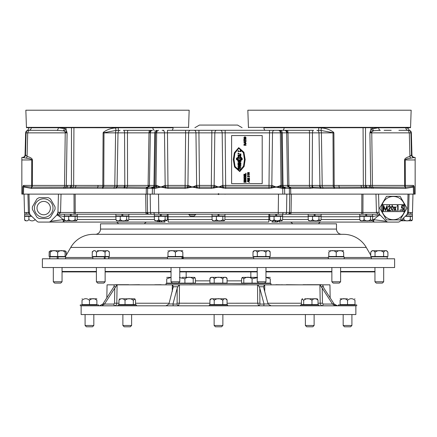<?xml version="1.0" encoding="UTF-8"?>
<svg xmlns="http://www.w3.org/2000/svg" width="437" height="437" viewBox="0 0 437 437"><rect width="100%" height="100%" fill="white"/><g stroke="black" fill="none" stroke-linecap="round" stroke-linejoin="round"><path stroke-width="0.66" d="M195.754 214.567L188.784 214.567L188.784 214.217M194.367 215.965L190.193 215.965M64.326 214.217L64.326 215.965L77.262 215.965L77.262 214.217L115.892 214.217L115.892 215.965L122.797 215.965L122.797 214.217L160.379 214.217L160.379 215.965L167.284 215.965L167.284 214.217L161.253 214.217L161.253 215.965M24.035 194.115L24.516 212.513L28.405 212.524L27.924 194.115L61.038 194.115L60.552 212.513L158.778 212.513L158.778 214.217L146.417 214.217L154.348 214.217L154.348 215.965L160.379 215.965M166.109 220.772L155.419 220.772L166.109 220.772M155.419 220.772L154.813 220.598L154.381 219.609L154.381 216.315L165.126 216.315L165.126 219.609L166.819 220.598L167.251 219.609L167.251 216.315L165.126 216.315M158.691 216.315L158.691 219.609C157.249 221.28 155.812 221.28 154.381 219.609M165.126 219.609C162.979 221.28 160.832 221.28 158.691 219.609M127.653 220.772L116.963 220.772L127.653 220.772M116.963 220.772L116.357 220.598L115.925 219.609L115.925 216.315L126.67 216.315L126.67 219.609L128.363 220.598L128.795 219.609L128.795 216.315L126.67 216.315M120.235 216.315L120.235 219.609C118.793 221.28 117.356 221.28 115.925 219.609M126.67 219.609C124.523 221.28 122.376 221.28 120.235 219.609M76.087 220.772L65.397 220.772L76.087 220.772M65.397 220.772L64.791 220.598L64.359 219.609L64.359 216.315L75.104 216.315L75.104 219.609L76.797 220.598L77.229 219.609L77.229 216.315L75.104 216.315M68.669 216.315L68.669 219.609C67.227 221.28 65.79 221.28 64.359 219.609M75.104 219.609C72.957 221.28 70.81 221.28 68.669 219.609M25.024 220.598L25.63 220.772L25.024 220.598L24.592 219.609L24.592 216.315L31.715 216.315M26.504 212.529A1.748 1.387 90 0 0 27.892 214.217L24.559 214.217L24.559 215.965L31.349 215.965M35.342 219.756L36.375 220.734M35.337 219.609C33.19 221.28 31.043 221.28 28.902 219.609L28.902 216.315L28.902 219.609C27.46 221.28 26.023 221.28 24.592 219.609L24.592 216.315M411.266 220.772L400.587 220.772M412.408 216.315L412.408 219.609L412.408 216.315L410.283 216.315L410.283 219.609L411.976 220.598L412.408 219.609M405.285 216.315L410.283 216.315L410.283 219.609C408.136 221.28 405.989 221.28 403.848 219.609L403.848 217.675L403.848 219.609L400.696 220.669M405.651 215.965L412.441 215.965L412.441 214.217L408.486 214.217A2.622 2.622 0 0 0 406.492 215.135L407.055 214.299M371.499 220.772L360.809 220.772L371.499 220.772M360.809 220.772L360.203 220.598L359.771 219.609L359.771 216.315L370.516 216.315L370.516 219.609L372.209 220.598L372.641 219.609L372.641 216.315L370.516 216.315M377.825 214.217L359.738 214.217L359.738 215.965L372.674 215.965L372.674 214.217M364.081 216.315L364.081 219.609C362.639 221.28 361.202 221.28 359.771 219.609M370.516 219.609C368.369 221.28 366.222 221.28 364.081 219.609M319.933 220.772L309.243 220.772L319.933 220.772M309.243 220.772L308.637 220.598L308.205 219.609L308.205 216.315L318.95 216.315L318.95 219.609L320.643 220.598L321.075 219.609L321.075 216.315L318.95 216.315M314.203 215.965L314.203 214.217L308.172 214.217L308.172 215.965L321.108 215.965L321.108 214.217L315.077 214.217L315.077 215.965M312.515 216.315L312.515 219.609C311.073 221.28 309.636 221.28 308.205 219.609M318.95 219.609C316.803 221.28 314.656 221.28 312.515 219.609M280.494 216.315L280.494 219.609L282.187 220.598L282.619 219.609L282.619 216.315L269.749 216.315L269.749 219.609L270.181 220.598L270.787 220.772L281.477 220.772M275.747 215.965L275.747 214.217L269.716 214.217L269.716 215.965L282.652 215.965L282.652 214.217L160.379 214.217M274.059 216.315L274.059 219.609C272.617 221.28 271.18 221.28 269.749 219.609M280.494 219.609C278.347 221.28 276.2 221.28 274.059 219.609M222.81 216.315L222.81 219.609L224.503 220.598L224.935 219.609L224.935 216.315L212.065 216.315L212.065 219.609L212.497 220.598L213.103 220.772L223.793 220.772M218.063 215.965L218.063 214.217L212.032 214.217L212.032 215.965L224.968 215.965L224.968 214.217L218.937 214.217L218.937 215.965M216.375 216.315L216.375 219.609C214.933 221.28 213.496 221.28 212.065 219.609M222.81 219.609C220.663 221.28 218.516 221.28 216.375 219.609M115.892 214.217L121.923 214.217L121.923 215.965M128.828 214.217L128.828 215.965L122.797 215.965M70.357 214.217L70.357 215.965M71.231 215.965L71.231 214.217M30.59 215.228L30.59 215.965M24.559 214.217L24.559 215.965M57.422 214.217L58.76 214.217A2.622 2.622 0 0 0 56.815 215.08L57.935 212.42L60.552 212.513L58.76 214.217L146.417 214.217A1.748 0.453 90 0 1 145.963 212.513L145.647 194.115M60.273 214.217L62.404 214.217M365.512 127.691L365.589 185.419L404.657 185.419A1.748 0.453 -90 0 0 405.055 187.112L413.009 186.391L413.555 185.419L414.227 186.79L413.347 187.112L405.356 188.38L370.019 188.101L322.91 188.38L312.99 188.003L310.144 188.38L282.701 188.402L276.184 187.123L269.006 188.38L225.678 188.38L218.5 187.123L211.322 188.38L199.458 188.38L192.28 187.123L185.102 188.38L167.994 188.38L160.816 187.123L155.162 188.342L147.646 188.38L147.548 194.115L204.248 194.115L158.5 194.115L158.778 212.513L376.448 212.513L378.24 214.217L379.578 214.217M406.41 215.965L406.41 215.228M365.769 214.217L365.769 215.965M366.643 215.965L366.643 214.217M276.621 215.965L276.621 214.217M240.312 157.189A0.792 0.792 -0 0 0 239.815 156.451A1.748 1.748 -0 0 0 239.088 156.446L239.088 156.441A0.841 0.841 -0 0 0 238.586 157.238L238.586 157.626L240.312 157.626L240.312 157.238A0.792 0.792 -0 0 0 239.815 156.451A1.748 1.748 -0 0 0 239.088 156.441A0.841 0.841 -0 0 0 238.586 157.216M239.7 170.943L243.551 166.033L244.463 159.603L243.409 152.732L238.777 148.258L234.92 153.174L234.008 159.603L235.068 166.47L239.7 170.943M244.463 159.603L243.409 152.732L238.777 148.258L234.92 153.174L234.008 159.603M240.295 150.055L240.907 150.028M240.907 158.205L237.99 158.205L240.907 158.21L240.907 157.238A1.355 1.355 -0 0 0 239.858 155.834A1.748 1.748 -0 0 0 239.072 155.829A1.338 1.338 -0 0 0 237.99 157.238A1.338 1.338 -0 0 1 237.985 157.145L237.985 157.14A1.338 1.338 -0 0 0 237.985 157.145M239.76 171.566L244.103 166.475L245.168 159.603L243.922 152.234L238.717 147.64L234.369 152.732L233.303 159.603L234.549 166.967L239.76 171.566M245.168 159.603L243.922 152.24L238.717 147.64L234.369 152.732L233.303 159.603M233.811 159.603L234.92 166.612L239.716 171.118L243.704 166.158L244.66 159.603L243.551 152.595L238.76 148.083L234.767 153.048L233.811 159.603L234.92 166.606L239.716 171.118L243.704 166.153L244.66 159.603M247.998 172.73L247.429 173.068L247.67 173.604L248.549 173.833L249.554 173.096L248.839 172.435L248.156 173.052L248.435 173.565L247.735 173.314L247.97 172.462L247.429 173.068M249.527 174.718L247.429 174.45L247.954 175.204L247.894 174.718L249.527 174.45L247.429 174.625M249.259 175.685L249.259 176.712L248.008 175.712L247.429 176.357L248.025 177.029L247.675 176.362L248.014 175.985L249.527 177.056L249.259 175.685M249.527 180.148L249.527 179.853L247.752 179.853L249.527 179.296L249.527 178.99L247.752 178.427L249.527 178.427L249.527 178.132L247.429 178.132L247.429 178.575L249.21 179.143L247.429 179.705L247.429 180.148L249.527 180.148L249.527 179.858L247.752 179.853M249.527 182.316L248.882 181.765L248.882 180.874L249.527 180.317L247.429 181.153L247.429 181.486L249.527 182.316L248.882 181.765M246.031 140.594L244.234 140.594L243.928 141.167L243.928 139.665L244.234 140.239L246.031 140.239L246.031 140.594L246.031 140.244L244.234 140.239M246.031 141.577L246.031 141.233L243.928 142.003L243.928 142.489L246.031 143.26L245.583 142.724L245.583 141.768L246.031 141.227L243.928 141.998L243.928 142.489M245.72 174.795L246.031 174.795L246.031 176.226L243.928 176.226L243.928 174.795L244.223 174.795L244.223 175.876L244.786 175.876L244.786 174.937L245.081 174.937L245.081 175.876L245.72 175.876L245.72 174.795L246.031 174.795L246.031 176.226M231.61 183.611L262.2 183.611L262.2 135.557L231.61 135.557L231.61 183.611L262.2 183.611M244.234 180.738L246.031 181.137L244.234 180.732L246.031 180.672L246.031 180.366L246.031 180.672M246.031 181.502L246.031 181.137L246.031 181.502L244.234 181.901L246.031 181.967L246.031 182.273L243.928 182.273L243.928 181.71L245.725 181.322L243.928 180.923L243.928 180.366L246.031 180.366L243.928 180.366L243.928 180.923M243.928 179.328L244.332 178.591L245.61 178.586L245.955 179.612L245.081 180.115L244.19 179.853L243.988 178.935L244.862 178.416L245.955 178.935M243.928 178.17L243.988 176.98L244.862 176.477L245.955 176.98L246.031 178.17L243.928 178.17L243.988 176.98L244.862 176.472L245.955 176.98L246.031 178.17M245.72 173.254L246.031 173.254L246.031 174.521L243.928 174.521L243.928 174.21L245.72 174.21L245.72 173.254M245.408 143.959L245.206 144.953L246.031 144.953L246.031 145.297L243.928 145.297L244.114 143.817L246.031 143.565L246.031 143.893L245.408 143.959M243.928 139.337L243.928 138.999L246.031 138.993L246.031 139.337L243.928 139.337L243.928 138.993L246.031 138.999L246.031 139.337M243.928 137.884L244.19 137.185L244.862 136.868L245.769 137.18L245.955 138.196L245.081 138.758L244.19 138.458L243.988 137.447L244.567 136.945L245.61 137.054L246.031 137.884M238.695 153.371L238.509 153.791L238.695 153.371L238.241 152.983L237.93 153.791L240.388 153.939L240.126 154.447L240.618 154.851L240.126 154.447M237.93 153.791L240.388 153.939M241.983 158.363L241.421 157.467L242.273 158.604L239.236 159.915L236.308 158.478L237.313 157.549M241.421 157.637L241.972 158.478L236.592 158.369M242.273 158.604L239.236 159.915L236.308 158.478M240.366 151.481L240.077 150.94L240.366 151.557L238.515 151.481L238.755 150.978L238.345 150.541L237.919 151.486L240.978 151.601L237.919 151.481M238.515 151.481L238.755 150.978M240.978 151.601L240.47 150.465L240.077 150.94M240.907 163.82L240.907 164.416L237.99 164.416L237.99 163.82L240.907 163.82M237.99 164.416L240.907 164.416M240.907 155.572L240.907 154.977L237.99 154.977L237.99 155.572L240.907 155.572L237.99 155.577M240.907 163.017L240.907 163.591L237.99 163.591L237.99 162.821L240.011 161.695L237.99 161.695L237.99 161.122L240.907 161.122L240.907 161.87L238.842 163.017L240.907 163.017M240.907 161.87L238.842 163.017M237.99 161.695L240.006 161.695M237.99 163.591L240.907 163.591M239.875 167.158L237.99 167.595L237.99 169.988L238.586 169.988L238.586 169.25L240.907 169.25L240.907 168.666L238.586 168.666L238.586 168.059L240.907 167.442L240.907 166.945L238.886 166.355L240.907 165.781L240.907 165.273L237.99 164.503L237.99 165.093L239.913 165.525L237.99 166.071L237.99 166.617L239.875 167.158M237.99 169.988L238.586 169.988M238.586 169.25L240.907 169.25M238.586 168.666L238.586 168.059L240.907 167.442M238.892 166.355L240.907 165.781M237.99 165.099L239.908 165.525M237.99 158.205L237.99 157.238M239.296 160.477L242.224 159.106L242.273 159.521C240.011 161.466 238.034 161.351 236.341 159.177L239.296 160.477M236.308 159.396L236.341 159.177C238.034 161.351 240.011 161.466 242.273 159.521L242.224 159.106M237.99 166.617L239.869 167.163M238.509 153.791L240.967 154.026L240.618 154.851M240.967 154.032L240.618 154.845M240.312 157.626L240.312 157.238M238.586 157.626L238.586 157.238M244.234 181.967L246.031 181.967L246.031 182.273M243.928 182.273L243.928 181.716L245.725 181.328M245.66 178.995L245.283 179.782L244.223 179.328L244.676 178.755L245.66 178.995M244.223 179.334L245.048 179.809L245.72 179.328M245.955 178.941L246.031 179.328M245.66 177.051L245.72 177.864L244.223 177.864L244.441 176.909L245.66 177.051M244.223 177.864L245.72 177.864M243.928 176.226L243.928 174.795L244.223 174.795M244.223 175.876L244.786 175.876M244.786 174.937L245.081 174.937M245.081 175.876L245.72 175.876M245.72 173.26L246.031 173.26L246.031 174.521M243.928 174.521L243.928 174.21L245.72 174.21M244.829 144.079L244.895 144.953L244.223 144.953L244.299 144.079L244.829 144.079M244.223 144.958L244.895 144.953M245.206 144.958L246.031 144.958L246.031 145.297M243.928 145.297L244.114 143.817L246.031 143.565L246.031 143.893M245.583 142.724L246.031 143.26M244.299 142.243L245.283 142.599L245.283 141.894L244.299 142.243L245.283 142.599M244.234 140.594L244.234 141.167M243.928 141.167L243.928 139.665L244.234 139.665M245.66 137.508L245.283 138.382L244.299 138.114L244.676 137.245L245.66 137.508M244.223 137.884L244.895 138.414L245.72 137.884M249.527 180.634L249.527 180.323L247.429 181.153L247.429 181.486M247.675 181.322L248.642 181.677L248.642 180.962L247.675 181.317L248.642 181.677M249.21 179.143L247.429 179.705L247.429 180.148M249.527 178.427L249.527 178.138L247.429 178.138L247.429 178.575M247.752 178.433L249.527 178.99L249.527 179.296M249.259 176.717L248.008 175.712M249.527 177.056L249.259 175.69M247.675 176.368L248.052 176.767M248.008 175.718L247.429 176.362M247.894 174.724L248.205 175.204M247.675 173.085L248.435 173.565M249.554 173.101L248.839 172.435L248.156 173.057M248.402 173.128L248.833 173.565L249.314 173.118L248.844 172.702L248.402 173.128L248.833 173.565L249.314 173.118M115.876 222.083A2.622 2.622 0 0 1 118.345 223.831M147.04 222.083A2.622 2.622 0 0 0 144.565 223.831M289.96 222.083A2.622 2.622 0 0 1 292.435 223.831M321.124 222.083A2.622 2.622 0 0 0 318.655 223.831M269.749 216.768L224.935 216.768M372.641 219.532L386.412 221.313A2.622 2.622 0 0 0 388.269 222.083L389.667 222.083M279.653 220.772A2.622 0.677 90 0 1 279.063 222.083L295.265 222.083M271.89 222.083L275.884 222.083L271.89 222.083A2.622 1.311 -90 0 0 273.027 220.772M224.935 219.532L269.749 219.532M165.11 222.083L157.937 222.083L165.11 222.083A2.622 1.311 -90 0 1 163.973 220.772M159.15 220.772A2.622 2.272 90 0 0 161.116 222.083M48.731 222.083A2.622 2.622 0 0 0 50.588 221.313L63.862 219.532A2.622 0.677 90 0 0 64.539 222.083L38.844 222.083A2.622 2.622 0 0 1 37.036 221.362L30.825 215.468A4.37 4.37 0 0 1 29.465 212.409L28.984 194.115L21.85 194.115L21.85 157.407L26.4 158.178C29.896 158.675 31.683 159.27 31.754 159.958L21.85 159.958M30.508 215.135A2.622 2.622 0 0 0 28.514 214.217C28.929 214.354 28.891 213.791 28.405 212.524L29.465 212.409L28.4 212.398M410.496 212.529L412.484 212.513A1.748 1.748 0 0 1 410.736 214.217L408.486 214.217C408.071 214.354 408.109 213.786 408.595 212.524L410.496 212.529A1.748 1.387 90 0 1 409.108 214.217M290.381 187.112A1.311 0.339 -90 0 1 290.681 188.38L290.78 194.115L375.962 194.115L362.983 194.115L362.918 214.217L278.222 214.217L278.5 194.115L232.413 194.115L289.452 194.115L289.354 188.38A1.311 1.136 -90 0 0 288.349 187.112L405.055 187.112A1.311 0.339 -90 0 1 405.356 188.38M27.892 214.217L26.264 214.217A1.748 1.748 0 0 1 24.516 212.513A1.748 1.748 0 0 0 26.264 214.217M379.065 212.42L376.437 212.262L375.962 194.115L378.546 194.115L379.059 212.262A4.37 4.37 0 0 0 380.337 215.239L386.412 221.313M151.967 214.217A1.748 1.513 90 0 1 150.454 212.513L150.175 194.115L147.236 194.115L147.553 212.513A1.748 1.513 90 0 0 149.072 214.217M412.965 194.115L412.484 212.513M287.928 214.217A1.748 1.513 90 0 0 289.447 212.513L289.764 194.115L286.825 194.115L286.546 212.513A1.748 1.513 90 0 1 285.033 214.217M74.082 214.217L74.017 194.115L61.038 194.115L146.22 194.115L146.319 188.38L116.941 188.003A1.311 0.317 -107.2 0 1 116.81 186.894L153.589 187.123A1.311 1.06 -90 0 0 152.529 188.396M388.269 222.083L398.156 222.083A2.622 2.622 0 0 0 399.964 221.362L406.175 215.468A4.37 4.37 0 0 0 407.535 212.409L408.016 194.115L378.546 194.115M414.227 186.79L414.369 194.115L408.016 194.115L409.076 194.115L408.6 212.398L407.535 212.491L408.6 212.398M372.641 218.932L373.138 219.532A2.622 0.677 90 0 1 372.461 222.083L279.063 222.083M386.253 221.351A2.622 2.513 90 0 0 387.99 222.083L373.351 222.083A2.622 0.557 90 0 0 373.908 219.658A6.992 1.426 135 0 1 380.337 215.239M278.615 220.772A2.622 1.595 90 0 1 277.233 222.083L275.884 222.083A2.622 2.272 90 0 0 277.85 220.772M268.875 214.217L268.831 222.083L168.169 222.083L168.169 219.532L212.065 219.532M157.347 220.772A2.622 0.677 90 0 0 157.937 222.083L64.539 222.083M47.333 222.083L49.01 222.083A2.622 2.513 90 0 0 50.747 221.351M212.065 216.768L167.251 216.768M167.251 219.532L168.169 219.532L168.125 214.217M58.454 194.115L57.941 212.262A4.37 4.37 0 0 1 56.663 215.239A6.992 1.426 -135 0 1 63.092 219.658A2.622 0.557 90 0 0 63.649 222.083M50.588 221.313L56.663 215.239M379.163 213.103L379.737 214.485M380.185 215.08A2.622 2.622 0 0 0 378.24 214.217A2.622 2.622 0 0 1 380.185 215.08L372.641 216.544M64.359 216.544L56.815 215.08L58.76 214.217M60.563 212.262L57.941 212.262M376.437 212.262L379.059 212.262M282.985 188.396L282.815 187.123L288.349 187.112M151.628 188.38A1.311 1.136 -90 0 1 152.628 187.112A1.748 1.513 90 0 0 153.966 185.419L154.856 185.43L155.528 132.859L149.006 132.864A2.622 0.677 -90 0 1 149.683 130.313L151.366 130.313A2.622 1.595 -90 0 0 149.771 132.859M222.559 185.419A1.748 1.049 -90 0 0 223.056 186.861L223.515 186.96A1.748 1.125 -90 0 1 222.859 185.419L222.176 132.864L214.824 132.864L214.141 185.419L211.322 185.419L211.847 132.864L198.933 132.864L199.458 185.419L211.322 185.419L211.322 187.112L213.944 186.861A1.748 1.049 90 0 0 214.441 185.419L218.5 187.123L222.559 185.419L269.006 185.419L269.006 187.112L271.628 186.861A1.748 1.049 90 0 0 272.125 185.419L276.184 187.123L281.018 185.419L280.341 132.864L281.472 132.853L282.242 132.853L283.034 185.419L287.573 185.419L286.667 132.864A2.622 2.272 -90 0 0 284.4 130.313L313.515 130.313A2.622 1.065 -90 0 0 312.45 132.864L312.171 185.419L319.928 185.419L318.999 132.864L287.229 132.859L281.472 132.859L282.144 185.43L283.034 185.419A1.748 1.513 -90 0 0 284.372 187.112A1.311 1.136 -90 0 1 285.372 188.38M284.471 188.396A1.311 1.06 -90 0 0 283.411 187.123L280.74 186.861A1.748 1.049 -90 0 1 280.243 185.419M398.894 130.313L408.742 130.313A2.622 2.622 0 0 1 411.359 132.864L411.938 154.856C412.124 156.408 412.998 157.26 414.56 157.407M409.125 130.341A2.622 2.622 0 0 1 411.359 132.864L410.922 132.864L411.501 154.856L410.922 132.864L409.305 132.864L408.305 130.313L408.617 130.313A2.622 2.507 -90 0 1 411.119 132.864L411.687 154.856L411.119 132.864M371.712 188.314A1.311 0.333 -83.7 0 0 371.576 187.074A1.748 1.158 -90 0 1 370.685 185.419L369.904 132.864L371.035 128.991L371.008 127.691L408.158 127.691L408.174 128.391L409.54 130.625M407.825 128.21L406.956 127.91M414.369 194.115L415.15 194.115L415.15 157.407L410.6 158.178C407.104 158.675 405.317 159.27 405.246 159.958L415.15 159.958M290.78 194.115L289.452 194.115M284.678 194.115L282.788 194.115L284.678 194.115L284.596 188.402A1.311 1.136 -90.5 0 0 283.466 187.123M147.548 194.115L146.22 194.115M31.196 127.762L31.24 127.762C28.023 128.473 28.023 128.473 31.24 127.762L58.301 127.762L64.376 128.571L64.392 127.691L65.992 127.691L65.965 128.991L67.096 132.864L66.315 185.419L71.411 185.419L71.488 127.691M154.015 188.396L154.185 187.123L156.26 186.861A1.748 1.049 90 0 0 156.757 185.419L160.816 187.123L164.875 185.419L185.102 185.419L185.627 132.864L167.469 132.864L167.469 130.313L198.933 130.313L171.577 130.313A2.622 1.513 -90 0 0 173.09 127.762L26.477 127.691A2.622 2.622 0 0 1 26.444 127.347L25.843 110.211L189.161 110.211L188.56 127.347A2.622 2.622 0 0 1 188.527 127.691M66.67 131.084A2.622 1.125 -21.1 0 1 65.277 131.974L67.096 132.864L27.695 132.864L28.695 130.313L56.657 130.313L37.582 130.313M320.78 188.2A1.311 0.322 -76.8 0 0 320.807 187.009A1.748 1.366 -90 0 1 319.928 185.419L361.088 185.419A1.748 0.688 -90 0 0 361.481 186.96A1.311 0.339 -86 0 1 361.601 188.112M318.742 127.762L321.386 127.981C325.909 128.199 329.957 129.614 333.54 132.231L333.895 132.864L320.916 130.423L318.382 130.313A2.622 0.361 -90 0 0 318.742 127.762L284.088 127.762A2.622 1.513 -90 0 1 282.575 130.313L274.873 130.313M405.192 187.112L404.99 185.419L404.657 185.419L404.569 159.958C404.64 158.576 406.421 157.386 409.922 156.391L411.501 154.856L410.922 132.864C410.725 131.319 409.851 130.472 408.305 130.313C409.966 130.668 409.966 130.668 408.305 130.313A2.622 2.54 -90 0 1 405.76 127.762L408.174 128.391M22.877 157.407A2.622 2.622 0 0 0 25.499 154.856L26.078 132.864L25.499 154.856L27.078 156.391C30.579 157.386 32.36 158.576 32.431 159.958L32.343 185.419L66.315 185.419A1.748 1.158 90 0 1 65.424 187.074L116.81 186.894A1.748 1.267 90 0 0 117.455 185.419L124.829 185.419L124.55 132.864L118.001 132.864L117.072 185.419L117.455 185.419M46.322 130.313L52.877 130.313M162.127 130.313L163.875 130.313L162.127 130.313M384.123 130.313L391.202 130.313M26.4 158.178A2.622 0.672 -74.6 0 0 27.078 156.391L27.695 132.864L26.078 132.864C26.275 131.319 27.149 130.472 28.695 130.313L28.383 130.313A2.622 2.507 -90 0 0 25.881 132.864L25.313 154.856A2.622 2.513 -90 0 1 22.806 157.407M278.32 130.313A2.622 2.021 -90 0 1 280.341 132.864L272.508 132.864L271.825 185.419L269.006 185.419L269.531 132.864L225.153 132.864L225.153 130.313L211.847 130.313L284.4 130.313M148.651 187.112A1.311 1.136 -90 0 0 147.646 188.38L146.963 188.391A1.311 0.727 -88.7 0 1 147.673 187.118A1.748 0.453 90 0 0 148.099 185.419L149.006 132.864L124.55 132.864A2.622 1.065 -90 0 0 123.485 130.313L149.683 130.313M194.17 130.313A2.622 1.786 -90 0 1 195.956 132.864L188.604 132.864L187.921 185.419L185.102 185.419L185.102 187.112L187.724 186.861A1.748 1.049 90 0 0 188.221 185.419L192.28 187.123L196.639 185.419L195.956 132.864L198.933 132.864L198.933 130.313L211.847 130.313L211.847 132.864L214.824 132.864A2.622 1.786 -90 0 1 216.61 130.313M116.22 188.2L71.133 188.205A1.311 0.339 -82.3 0 1 71.515 187.014L71.411 185.419L117.072 185.419A1.748 1.366 90 0 1 116.193 187.009A1.311 0.322 -103.2 0 0 116.22 188.2L116.941 188.003M71.133 188.205L31.327 188.374A1.311 0.339 -88 0 1 31.666 187.107L65.424 187.074A1.311 0.333 -96.3 0 0 65.288 188.314M146.963 188.391L146.319 188.38A1.311 0.339 -90 0 1 146.619 187.112M31.327 188.374L22.773 186.79L22.631 194.115M164.875 185.419A1.748 1.049 -90 0 0 165.372 186.861L165.831 186.96A1.748 1.125 -90 0 1 165.175 185.419L164.492 132.864L156.659 132.864L155.982 185.419L156.757 185.419M22.773 186.79L23.445 185.419L23.991 186.391L31.666 187.107L31.754 159.958L32.431 159.958M372.996 130.925A2.622 2.01 -149.5 0 1 371.035 128.991L378.699 127.762A2.622 1.639 -90 0 0 380.343 130.313L373.701 130.718L369.904 132.864L371.767 132.864L372.45 185.419A1.748 0.453 -90 0 0 372.848 187.112A1.311 0.339 -90 0 1 373.149 188.38M120.12 130.313A2.622 2.119 -90 0 0 118.001 132.864L103.105 132.864L103.46 132.231C107.032 129.614 111.08 128.199 115.614 127.981L118.258 127.762A2.622 0.361 -90 0 0 118.618 130.313L116.084 130.423L103.105 132.864L102.804 187.107A1.311 0.339 -88.3 0 0 102.477 188.369M63.299 130.718A2.622 1.42 -76.4 0 0 64.376 128.571L65.965 128.991A2.622 2.01 -30.5 0 1 64.004 130.925L56.657 130.313A2.622 1.639 -90 0 0 58.301 127.762M414.123 157.407A2.622 2.622 0 0 1 411.501 154.856L411.938 154.856M361.088 185.419L365.589 185.419L365.485 187.014A1.311 0.339 -97.7 0 1 365.867 188.205M333.928 188.38A1.311 0.339 -90 0 0 333.628 187.112A1.748 0.453 -90 0 1 333.229 185.419L333.01 132.864L318.999 132.864A2.622 2.119 -90 0 0 316.88 130.313M287.317 130.313A2.622 0.677 -90 0 1 287.994 132.864L288.901 185.419L312.171 185.419A1.748 0.639 -90 0 1 311.761 187.009A1.311 0.339 -103.3 0 1 312.269 188.2M281.838 188.342L282.023 187.091A1.748 1.251 -90 0 1 281.018 185.419L282.144 185.43A1.748 0.798 -90 0 0 282.941 187.123M274.294 130.313A2.622 1.786 -90 0 0 272.508 132.864L269.531 132.864L269.531 130.313M223.16 188.118L223.515 186.96L225.678 187.112L225.153 132.864L222.176 132.864A2.622 1.786 -90 0 0 220.39 130.313M196.339 185.419A1.748 1.049 -90 0 0 196.836 186.861L197.295 186.96A1.748 1.125 -90 0 1 196.639 185.419L199.458 185.419L199.458 187.112L211.322 187.112L211.322 188.38M190.39 130.313A2.622 1.786 -90 0 0 188.604 132.864L185.627 132.864L185.627 130.313M165.476 188.118L165.831 186.96L167.994 187.112L167.469 132.864L164.492 132.864A2.622 1.786 -90 0 0 162.706 130.313M155.528 132.859L156.976 130.313C155.659 130.461 154.922 131.308 154.758 132.853L156.659 132.864A2.622 2.021 -90 0 1 158.68 130.313M154.059 187.123A1.748 0.798 90 0 0 154.856 185.43L155.982 185.419A1.748 1.251 90 0 1 154.977 187.091L155.162 188.342M124.731 188.2A1.311 0.339 -76.7 0 1 125.239 187.009A1.748 0.639 90 0 1 124.829 185.419L153.966 185.419L154.758 132.853M26.078 132.864A2.622 2.622 0 0 1 27.711 130.505A2.622 2.622 0 0 0 26.078 132.864L25.881 132.864M25.543 154.862A2.622 2.567 -90 0 1 22.975 157.407M414.025 157.407A2.622 2.567 90 0 1 411.457 154.862M410.6 158.178A2.622 0.672 74.6 0 1 409.922 156.391L409.305 132.864L371.767 132.864A2.622 0.677 -90 0 0 371.723 131.974A2.622 1.125 -158.9 0 1 370.33 131.084M63.851 188.38A1.311 0.339 -90 0 1 64.152 187.112A1.748 0.453 90 0 0 64.55 185.419L65.233 132.864A2.622 0.677 -90 0 1 65.277 131.974L64.004 130.925M27.717 130.505L27.711 130.505A2.622 2.622 0 0 1 28.695 130.313C27.034 130.668 27.034 130.668 28.695 130.313L27.711 130.505A2.622 2.622 0 0 1 28.695 130.313L28.667 130.313M282.242 132.853C282.078 131.302 281.341 130.455 280.024 130.313L281.472 132.853M147.198 188.391A1.311 0.863 -91.4 0 1 148.001 187.118A1.748 1.513 90 0 0 149.427 185.419L150.333 132.864A2.622 2.272 -90 0 1 152.6 130.313M103.46 132.231L104.001 132.548A2.622 0.677 -90 0 0 103.99 132.864L103.771 185.419A1.748 0.453 90 0 1 103.372 187.112A1.311 0.339 -90 0 0 103.072 188.38M115.614 127.981A2.622 0.279 -96.2 0 0 116.084 130.423A2.622 0.677 -90 0 0 115.597 132.864L114.789 185.419A1.748 0.453 90 0 1 114.39 187.112A1.311 0.339 -90 0 0 114.09 188.38M321.386 127.981A2.622 0.279 -83.8 0 1 320.916 130.423A2.622 0.677 -90 0 1 321.403 132.864L322.211 185.419A1.748 0.453 -90 0 0 322.61 187.112A1.311 0.339 -90 0 1 322.91 188.38M333.54 132.231L332.999 132.548A2.622 0.677 -90 0 1 333.01 132.864L333.895 132.864L334.196 187.107A1.311 0.339 -91.7 0 1 334.524 188.369M372.608 127.691L372.624 128.571A2.622 1.42 -103.6 0 0 373.701 130.718M31.24 127.762A2.622 2.54 -90 0 1 28.695 130.313M272.043 187.943L271.628 186.861L280.74 186.861L280.325 187.943M312.717 185.419A1.748 0.497 -90 0 1 312.466 186.894A1.311 0.333 -107.3 0 1 312.99 188.003M319.545 185.419A1.748 1.267 -90 0 0 320.19 186.894A1.311 0.317 -72.8 0 1 320.059 188.003M338.986 185.419L339.101 186.96A1.311 0.339 -94 0 1 339.374 188.112M366.337 185.419L366.359 186.949A1.311 0.339 -96.9 0 1 366.687 188.101M369.473 185.419A1.748 0.847 -90 0 0 369.953 186.949A1.311 0.333 -83.1 0 1 370.019 188.101M214.359 187.943L213.944 186.861L223.056 186.861L222.641 187.943M188.139 187.943L187.724 186.861L196.836 186.861L196.421 187.943M196.94 188.118L197.295 186.96L199.458 187.112L199.458 188.38M156.675 187.943L156.26 186.861L165.372 186.861L164.957 187.943M124.01 188.003A1.311 0.333 -72.7 0 1 124.534 186.894A1.748 0.497 90 0 1 124.283 185.419M97.626 188.112A1.311 0.339 -86 0 1 97.899 186.96L98.014 185.419M75.399 188.112A1.311 0.339 -94 0 1 75.519 186.96A1.748 0.688 90 0 0 75.912 185.419M70.313 188.101A1.311 0.339 -83.1 0 1 70.641 186.949L70.663 185.419M66.981 188.101A1.311 0.333 -96.9 0 1 67.047 186.949A1.748 0.847 90 0 0 67.527 185.419M154.212 194.115L154.283 187.123M152.322 194.115L152.404 188.402A1.311 1.136 -89.5 0 1 153.534 187.123M72.957 188.265A1.311 0.339 -93.2 0 1 73.132 187.047A1.748 0.737 90 0 0 73.656 185.419L73.929 127.691M23.467 194.115L23.653 187.112A1.311 0.328 -68.6 0 1 23.991 186.391M187.62 188.118L187.265 186.96A1.748 1.125 -90 0 0 187.921 185.419L188.221 185.419M213.84 188.118L213.485 186.96A1.748 1.125 -90 0 0 214.141 185.419L214.441 185.419M271.524 188.118L271.169 186.96A1.748 1.125 -90 0 0 271.825 185.419L272.125 185.419M413.533 194.115L413.347 187.112A1.311 0.328 -111.4 0 0 413.009 186.391M405.673 188.374A1.311 0.339 -92 0 0 405.334 187.107L405.334 185.419L413.555 185.419M364.043 188.265A1.311 0.339 -86.8 0 0 363.868 187.047A1.748 0.737 -90 0 1 363.344 185.419L363.071 127.691M290.037 188.391A1.311 0.727 -91.3 0 0 289.327 187.118A1.748 0.453 -90 0 1 288.901 185.419L287.573 185.419A1.748 1.513 -90 0 0 288.999 187.118A1.311 0.863 -88.6 0 1 289.802 188.391M282.788 194.115L282.717 187.123M218.074 194.203A0.437 0.437 0 0 0 218.926 194.203M218.937 194.115A0.437 0.437 0 0 0 218.5 193.678A0.437 0.437 0 0 0 218.063 194.115M194.902 127.691L199.441 125.069L237.559 125.069L242.098 127.691M404.924 208.099A11.624 11.624 0 0 0 393.3 196.475A11.624 11.624 0 0 0 381.676 208.099A11.624 11.624 0 0 0 393.3 219.724A11.624 11.624 0 0 0 404.924 208.099M406.847 207.963A13.547 13.547 0 0 1 406.847 208.236L400.188 219.762A13.547 13.547 0 0 1 399.959 219.898L386.641 219.898A13.547 13.547 0 0 1 386.412 219.762L379.753 208.236A13.547 13.547 0 0 1 379.753 207.963L386.412 196.437A13.547 13.547 0 0 1 386.641 196.3L399.959 196.3A13.547 13.547 0 0 1 400.188 196.437L406.847 207.963M382.812 204.603L403.788 204.603L403.788 211.595L382.812 211.595L382.812 204.603M403.083 208.99L402.204 207.832L401.401 208.099L401.805 205.477L403.351 205.477L403.351 206.013L402.133 206.013L401.92 207.4L402.346 207.291L403.488 209.006L402.16 210.858L400.997 209.378L402.182 210.317L403.083 208.99M393.535 208.099L392.202 210.858L390.913 208.099L392.202 205.341L393.535 208.099M397.703 206.013L397.096 206.013L397.326 205.477L398.107 205.477L398.107 210.721L397.703 210.721L397.703 206.013M383.954 206.958L383.588 210.721L383.183 210.721L383.691 205.477L385.368 209.782L387.04 205.477L387.553 210.721L387.149 210.721L386.778 206.958L385.472 210.721L383.954 206.958M393.737 210.721L394.769 208.673L393.874 206.887L394.36 206.887L395.015 208.187L395.665 206.887L396.157 206.887L395.261 208.673L396.293 210.721L395.802 210.721L395.015 209.159L394.229 210.721L393.737 210.721M390.104 206.941L389.329 205.882L388.493 207.089L388.089 207.089L389.345 205.341L390.509 206.914L388.859 210.186L390.58 210.186L390.58 210.721L387.958 210.721L390.104 206.941M400.123 210.787L399.789 210.35L400.123 209.913L400.461 210.35L400.123 210.787M392.218 205.882L391.317 208.099L392.218 210.317L392.994 209.416L393.131 208.099L392.218 205.882M34.392 208.099A9.308 9.308 0 0 1 43.7 198.791A9.308 9.308 0 0 1 53.008 208.099A9.308 9.308 0 0 1 43.7 217.407A9.308 9.308 0 0 1 34.392 208.099A9.308 9.308 0 0 0 43.7 217.407A9.308 9.308 0 0 0 53.008 208.099M54.98 206.75A11.362 11.362 0 0 1 54.98 209.449L50.506 217.194A11.362 11.362 0 0 1 48.174 218.544L39.226 218.544A11.362 11.362 0 0 1 36.894 217.194L32.42 209.449A11.362 11.362 0 0 1 32.42 206.75L36.894 199.004A11.362 11.362 0 0 1 39.226 197.655L48.174 197.655A11.362 11.362 0 0 1 50.506 199.004L54.98 206.75M232.413 194.115L204.248 194.115M225.213 194.203L224.913 194.203M225.213 194.115L224.913 194.115M248.473 127.691A2.622 2.622 0 0 1 248.44 127.347L410.556 127.347A2.622 2.622 0 0 1 410.523 127.691L263.91 127.762A2.622 1.513 -90 0 0 265.423 130.313M410.556 127.347L411.157 110.211L247.839 110.211L248.44 127.347M374.951 267.531L374.951 281.778L376.262 283.089L382.38 283.089L383.691 281.778L383.691 267.531L383.691 281.778L374.951 281.778L374.951 271.901L340.603 271.901M331.863 271.901L265.964 271.901M257.224 271.901L179.776 271.901M171.036 271.901L105.137 271.901M96.397 271.901L62.049 271.901M62.049 271.464L96.397 271.464M105.137 271.464L171.036 271.464M179.776 271.464L257.224 271.464M265.964 271.464L331.863 271.464M340.603 271.464L374.951 271.464M341.734 234.319L93.436 234.319A26.22 26.22 0 0 0 70.734 247.429L366.266 247.429A26.22 26.22 0 0 0 343.564 234.319L341.734 234.319A5.244 5.244 0 0 1 336.49 229.075L336.49 223.831L100.51 223.831L100.51 229.075L336.49 229.075M95.266 234.319A5.244 5.244 0 0 0 100.51 229.075M160.401 234.319L161.69 234.319L160.401 234.319M275.31 234.319L279.462 234.319L275.31 234.319M93.436 234.319L343.564 234.319M70.734 247.429L65.282 256.869M366.266 247.429L370.745 255.181M371.516 256.519L371.718 256.869M42.389 267.531L394.611 267.531L394.611 258.791L42.389 258.791L42.389 267.531M271.066 305.813L81.14 305.813L81.14 314.553L355.86 314.553L355.86 305.813L271.066 305.813M321.31 284.716L307.031 284.706L322.774 284.837L319.906 284.837L320.206 303.234C320.37 304.802 321.168 305.66 322.604 305.813L323.271 304.065L322.462 303.207L322.222 288.169L332.431 303.95A4.37 4.037 -90 0 0 332.508 304.065L323.271 304.065M106.836 297.859L107.065 284.837L319.906 284.837M322.894 286.213L322.774 284.837L329.935 284.837L330.164 297.859M334.534 304.485L334.179 304.065A4.37 4.037 90 0 1 334.103 303.95L323.893 288.169L322.768 285.235M264.019 303.95A4.37 1.672 -90 0 0 264.052 304.065L260.228 304.065L259.889 303.207L259.791 288.169L264.019 303.95L268.056 303.95L263.828 288.169L263.719 286.759L264.33 284.837M271.038 305.813L268.089 304.065A4.37 1.672 90 0 1 268.056 303.95M179.044 284.837L177.854 286.759L173.281 286.759L168.944 303.95A4.37 1.672 -90 0 1 168.911 304.065L165.962 305.813M172.981 303.95L177.209 288.169L177.111 303.207L176.772 304.065L172.948 304.065A4.37 1.672 90 0 0 172.981 303.95L168.944 303.95M116.865 284.837L115.8 286.759L113.904 286.759L102.897 303.95A4.37 4.037 -90 0 1 102.821 304.065L99.467 305.785M104.569 303.95L114.778 288.169L114.538 303.207L113.729 304.065L104.492 304.065A4.37 4.037 90 0 0 104.569 303.95L102.897 303.95M334.179 304.065L337.522 305.785M337.053 305.725L334.961 304.857M323.096 286.759L321.2 286.759L320.135 284.837M321.2 286.759L322.222 288.169M335.07 305.813L332.508 304.065M263.691 287.218L263.719 286.759L259.146 286.759L257.956 284.837M259.146 286.759L259.791 288.169M263.773 305.813L264.052 304.065M173.309 287.218L172.67 284.837M177.854 286.759L177.209 288.169M172.948 304.065L173.227 305.813M113.904 286.759L114.232 285.235M115.8 286.759L114.778 288.169M104.492 304.065L101.93 305.813M102.466 304.491L102.045 304.851M257.54 284.837L257.666 303.234L258.611 305.813L260.228 304.065M176.772 304.065L178.389 305.813L179.334 303.234L179.46 284.837M113.729 304.065L114.396 305.813C115.832 305.665 116.63 304.802 116.794 303.234L117.094 284.837M65.588 258.791L65.588 256.869L49.769 256.869L49.769 258.791L49.769 256.869M58.159 258.791L58.159 256.869L58.159 258.791M57.198 256.869L57.198 258.791M98.631 305.813L98.631 304.939L80.277 304.939L80.277 305.813M65.108 250.783L50.555 250.751L49.097 252.209L50.25 250.865M65.108 252.209C62.622 250.09 60.148 250.09 57.679 252.209L57.679 256.519L65.108 256.519L65.108 252.209C65.108 250.084 65.108 250.084 65.108 252.209M60.738 283.089L54.62 283.089L53.309 281.778L62.049 281.778L60.738 283.089L62.049 281.778L62.049 267.531M57.679 256.519L50.25 256.519L50.25 252.209C52.73 250.09 55.204 250.09 57.679 252.209M50.25 252.209C50.25 250.084 50.25 250.084 50.25 252.209M89.454 298.821L96.577 298.821L89.454 298.821M96.883 300.279C94.403 298.16 91.923 298.16 89.454 300.279L89.454 304.589L96.883 304.589L96.883 300.279C96.883 298.154 96.883 298.154 96.883 300.279M92.513 326.789L86.395 326.789L85.084 325.478L93.824 325.478L92.513 326.789M89.454 304.589L82.025 304.589L82.025 300.279C84.505 298.16 86.985 298.16 89.454 300.279M82.025 298.87L82.331 298.821M82.025 300.279C82.025 298.154 82.025 298.154 82.025 300.279M97.211 250.751L107.89 250.751L97.211 250.751M109.234 251.652L109.348 252.209C107.912 250.09 106.486 250.09 105.06 252.209L105.06 256.519L109.348 256.519L109.348 252.209L107.89 250.751M103.826 283.089L97.708 283.089L96.397 281.778L105.137 281.778L103.826 283.089M105.06 256.519L92.191 256.519L92.311 251.641M92.857 258.791L92.857 256.869L108.676 256.869L108.676 258.791M94.834 250.8L95.419 250.887M96.479 256.519L96.479 252.209C99.346 250.09 102.203 250.09 105.06 252.209M93.649 250.751L92.191 252.209C93.622 250.084 95.053 250.084 96.479 252.209M169.239 250.751L182.529 250.751L169.239 250.751M182.835 250.8L182.529 250.751M182.835 252.209C182.835 250.09 182.835 250.09 182.835 252.209L182.835 256.519L167.977 256.519L167.977 252.209C167.977 250.09 167.977 250.09 167.977 252.209C170.457 250.084 172.937 250.084 175.406 252.209C177.892 250.09 180.366 250.09 182.835 252.209M178.465 283.089L172.347 283.089L171.036 281.778L179.776 281.778L178.465 283.089M175.406 256.519L175.406 252.209M254.471 250.751L268.717 250.751A1.458 1.458 0 0 1 270.17 252.209L270.17 256.519L257.306 256.519L257.306 252.209C255.869 250.09 254.443 250.09 253.012 252.209A1.458 1.458 0 0 1 254.471 250.751L268.717 250.751M268.673 256.519L268.673 256.869M254.514 256.519L254.514 256.869M265.964 267.531L265.964 281.778L264.653 283.089L258.535 283.089L257.224 281.778L257.224 267.531M265.964 281.778L257.224 281.778M253.012 252.209L253.012 256.519L257.306 256.519M265.882 256.519L265.882 252.209C267.313 250.09 268.744 250.09 270.17 252.209M257.306 252.209C260.168 250.084 263.03 250.084 265.882 252.209M330.066 250.751L343.351 250.751L330.066 250.751M328.804 252.209C328.804 250.09 328.804 250.09 328.804 252.209L328.804 256.519L336.233 256.519L336.233 252.209C333.748 250.09 331.273 250.09 328.804 252.209M340.603 281.778L339.292 283.089L333.174 283.089L331.863 281.778L340.603 281.778L340.603 267.531M336.233 252.209C338.713 250.084 341.188 250.084 343.662 252.209C343.662 250.09 343.662 250.09 343.662 252.209L343.662 256.519L336.233 256.519M343.351 250.751L343.662 250.805M379.321 250.751L372.204 250.751L370.745 252.209L370.745 256.519L387.903 256.519L387.903 252.209L386.445 250.751L372.204 250.751L382.883 250.751M370.745 252.209C372.177 250.09 373.608 250.09 375.033 252.209L375.033 256.519M383.615 256.519L383.615 252.209C380.747 250.09 377.89 250.09 375.033 252.209M383.615 252.209C385.046 250.084 386.477 250.084 387.903 252.209M66.255 255.181L66.255 252.209L65.108 250.865M64.966 250.762L66.255 252.209L66.134 251.641M65.108 256.519L65.484 256.519M50.25 256.519L49.097 256.519L49.212 251.652M54.117 250.751L50.25 250.783M105.131 258.791L105.131 256.869M104.301 256.869L104.301 258.791M183.316 258.791L183.316 256.869L182.486 256.869L182.486 258.791M182.486 256.519L182.486 256.869L167.497 256.869L167.497 258.791M182.005 256.869L182.005 258.791M269.487 258.791L269.487 256.869L253.684 256.869L253.684 258.791M344.143 258.791L344.143 256.869L328.324 256.869L328.324 258.791M387.231 258.791L387.231 256.869L371.412 256.869L371.412 258.791M222.87 314.553L222.87 325.478L214.13 325.478L215.441 326.789L221.559 326.789L222.87 325.478L222.87 314.553M347.546 298.821L340.117 298.87M347.546 304.589L340.117 304.589L340.117 300.279C340.117 298.154 340.117 298.154 340.117 300.279C342.597 298.16 345.077 298.16 347.546 300.279L347.546 304.589L354.975 304.589L354.975 300.279C352.495 298.16 350.015 298.16 347.546 300.279M351.916 325.478L350.605 326.789L344.487 326.789L343.176 325.478L351.916 325.478L351.916 314.553M354.975 300.279C354.975 298.154 354.975 298.154 354.975 300.279M354.669 298.821L354.975 298.87M304.715 298.821L316.869 298.821L304.715 298.821M303.682 304.589L301.464 304.589L301.464 300.279L302.06 298.935L303.682 300.279L303.682 304.589L311.969 304.589L311.969 300.279C309.199 298.16 306.441 298.16 303.682 300.279M307.588 326.789L306.692 326.789L305.381 325.478L314.121 325.478L314.121 314.553L314.121 325.478L312.81 326.789L307.588 326.789M311.969 300.279C313.995 298.154 316.017 298.154 318.038 300.279L318.038 304.589L311.969 304.589M318.038 300.279L317.442 298.935L316.869 298.821M225.623 298.821A1.458 1.458 0 0 1 227.076 300.279L227.076 304.589L214.212 304.589L214.212 300.279C212.775 298.16 211.35 298.16 209.924 300.279A1.458 1.458 0 0 1 211.377 298.821L225.623 298.821M225.579 304.589L225.579 304.939M211.421 304.589L211.421 304.939M214.13 314.553L214.13 325.478M209.924 300.279L209.924 304.589L214.212 304.589M222.788 304.589L222.788 300.279C224.225 298.16 225.65 298.16 227.076 300.279M214.212 300.279C217.074 298.154 219.937 298.154 222.788 300.279M122.213 298.821L134.372 298.821L122.213 298.821M135.536 300.279L134.94 298.935L133.318 300.279L133.318 304.589L135.536 304.589L135.536 300.279M130.308 326.789L124.19 326.789L122.879 325.478L131.619 325.478L130.308 326.789L131.619 325.478L131.619 314.553M133.318 304.589L118.962 304.589L118.962 300.279L119.558 298.935L120.131 298.821M125.031 304.589L125.031 300.279C127.801 298.16 130.559 298.16 133.318 300.279M118.962 300.279C120.989 298.154 123.01 298.154 125.031 300.279M338.369 305.813L338.369 304.939L356.723 304.939L356.723 305.813M300.574 305.813L300.574 304.939L318.928 304.939L318.928 305.813L316.241 305.813M227.677 305.813L227.677 304.939L209.323 304.939L209.323 305.813M136.426 305.813L136.426 304.939L118.072 304.939L118.072 305.813M257.224 277.364L250.838 277.364L250.838 271.901M186.162 277.364L182.098 277.364L186.162 277.364L186.162 271.901M166.06 284.706L166.06 283.482L270.94 283.482L270.94 284.706M211.421 283.132L211.421 283.482M225.579 283.132L225.579 283.482M257.224 277.659L252.083 278.822C249.314 276.703 246.555 276.703 243.797 278.822L242.174 277.479L241.579 278.822L241.579 283.132L270.285 283.132L270.285 278.822L265.964 277.402M270.285 277.397L265.964 277.364M270.285 278.822C270.285 276.697 270.285 276.697 270.285 278.822M227.076 283.132L222.788 283.132L222.788 278.822C224.225 276.703 225.65 276.703 227.076 278.822L227.076 283.132M227.076 278.822A1.458 1.458 0 0 0 225.623 277.364L211.377 277.364A1.458 1.458 0 0 0 209.924 278.822L209.924 283.132L222.788 283.132M222.788 278.822C219.926 276.697 217.063 276.697 214.212 278.822C212.775 276.703 211.35 276.703 209.924 278.822M214.212 283.132L214.212 278.822M171.036 277.402L166.715 278.822C166.715 276.697 166.715 276.697 166.715 278.822L166.715 283.132L184.917 283.132L184.917 278.822L179.776 277.659M171.036 277.364L167.021 277.364L171.036 277.364M167.021 277.364L166.715 277.413M212.262 284.837L190.603 284.837M191.106 284.837L191.45 284.706M205.958 284.837L205.341 284.837M245.55 284.706L231.042 284.837M231.659 284.837L224.738 284.837M246.397 284.837L245.9 284.837M282.586 284.837L269.569 284.837M270.213 284.837L258.234 284.837M275.878 284.706L282.286 284.837M309.079 284.837L300.323 284.837M300.896 284.837L286.317 284.706M308.303 284.706L308.964 284.837M319.032 284.837L318.622 284.837M321.883 284.837L303.125 284.706M281.821 284.706L282.264 284.755M161.122 284.706L154.736 284.755M151.322 284.837L127.926 284.837M139.534 284.706L128.041 284.837M128.724 284.706L115.931 284.706M118.378 284.837L117.963 284.837M136.677 284.837L136.098 284.837M178.766 284.837L154.714 284.837M167.431 284.837L166.781 284.837M184.917 283.132L195.421 283.132L195.421 278.822L194.826 277.479L193.203 278.822C190.445 276.703 187.686 276.703 184.917 278.822M182.098 277.364L194.257 277.364L182.098 277.364M178.848 283.132L178.848 282.706M193.203 283.132L193.203 278.822M257.557 277.479L242.743 277.364L254.902 277.364M243.797 283.132L243.797 278.822M252.083 283.132L252.083 278.822M258.152 283.132L258.152 282.706M160.903 220.772A2.622 2.272 90 0 0 162.87 222.083M158.385 220.772A2.622 1.595 90 0 0 159.767 222.083M289.054 214.217A1.748 1.065 -90 0 0 290.119 212.519M283.029 212.524A1.748 0.874 90 0 1 282.155 214.217M153.971 212.524A1.748 0.874 90 0 0 154.845 214.217M147.946 214.217A1.748 1.065 -90 0 1 146.881 212.519M291.353 194.115L291.037 212.513A1.748 0.453 90 0 1 290.583 214.217M361.333 214.217A1.748 0.453 90 0 0 361.787 212.513L361.852 194.115M75.148 194.115L75.213 212.513A1.748 0.453 90 0 0 75.667 214.217M154.381 216.768L128.795 216.768M115.925 216.768L77.229 216.768M64.359 218.932L63.862 219.532L64.359 219.532M77.229 219.532L115.925 219.532M128.795 219.532L154.381 219.532M359.771 216.768L321.075 216.768M308.205 216.768L282.619 216.768M282.619 219.532L308.205 219.532M321.075 219.532L359.771 219.532M276.097 220.772A2.622 2.272 90 0 1 274.13 222.083M283.793 188.396A1.311 0.655 -90 0 0 283.138 187.123M153.207 188.396A1.311 0.655 -90 0 1 153.862 187.123M147.848 187.123A1.748 1.065 90 0 0 148.864 185.425M154.764 185.43A1.748 0.874 -90 0 1 153.89 187.123M289.152 187.123A1.748 1.065 90 0 1 288.136 185.425M282.236 185.43A1.748 0.874 -90 0 0 283.11 187.123M287.229 132.859A2.622 1.595 -90 0 0 285.634 130.313M310.144 188.38A1.311 0.339 -90 0 0 309.844 187.112A1.748 0.453 -90 0 1 309.445 185.419L309.543 132.864A2.622 0.677 -90 0 0 308.866 130.313M128.134 130.313A2.622 0.677 -90 0 0 127.457 132.864L127.555 185.419A1.748 0.453 90 0 1 127.156 187.112A1.311 0.339 -90 0 0 126.856 188.38M404.569 159.958L405.246 159.958L405.334 185.419L404.99 185.419M23.445 185.419L32.343 185.419A1.748 0.453 90 0 1 31.945 187.112A1.311 0.339 -90 0 0 31.644 188.38M378.699 127.762L405.76 127.762M118.258 127.762L152.912 127.762A2.622 1.513 -90 0 0 154.425 130.313M414.194 157.407A2.622 2.513 90 0 1 411.687 154.856M225.678 188.38L225.678 187.112L269.006 187.112L269.006 188.38M167.994 188.38L167.994 187.112L185.102 187.112L185.102 188.38M50.386 208.099A6.686 6.686 0 0 0 43.7 201.413A6.686 6.686 0 0 0 37.014 208.099A6.686 6.686 0 0 0 43.7 214.786A6.686 6.686 0 0 0 50.386 208.099M26.444 127.347L188.56 127.347M65.588 257.48L92.857 257.48M108.676 257.48L167.497 257.48M183.316 257.48L253.684 257.48M269.487 257.48L328.324 257.48M344.143 257.48L371.412 257.48M334.103 303.95L332.431 303.95M318.038 303.234L322.462 303.207M227.076 303.234L259.889 303.207M172.304 284.837L172.26 291.577M114.128 284.837L114.106 286.213M301.464 303.234L267.865 303.234M264.74 291.577L264.696 284.837M209.924 303.234L177.111 303.207M169.135 303.234L135.536 303.234M118.962 303.234L114.538 303.207M195.421 280.86L209.924 280.86M227.076 280.86L241.579 280.86M190.182 215.965L188.784 214.567M194.378 215.965L195.776 214.217M155.485 216.315L155.485 215.965M166.147 216.315L166.147 215.965M166.819 220.598L166.213 220.772M117.029 216.315L117.029 215.965M127.691 216.315L127.691 215.965M128.363 220.598L127.757 220.772M65.463 216.315L65.463 215.965M76.125 216.315L76.125 215.965M76.797 220.598L76.191 220.772M25.696 216.315L25.696 215.965M411.976 220.598L411.37 220.772L411.976 220.598M411.304 216.315L411.304 215.965M360.875 216.315L360.875 215.965M371.537 216.315L371.537 215.965M372.209 220.598L371.603 220.772M309.309 216.315L309.309 215.965M319.971 216.315L319.971 215.965M320.643 220.598L320.037 220.772M270.853 216.315L270.853 215.965M281.515 216.315L281.515 215.965M282.187 220.598L281.581 220.772M213.169 216.315L213.169 215.965M223.831 216.315L223.831 215.965M224.503 220.598L223.897 220.772M28.842 127.691L28.826 128.391L27.46 130.625M25.641 132.864C25.827 131.313 26.701 130.461 28.258 130.313C26.701 130.461 25.827 131.313 25.641 132.864L25.062 154.856C24.876 156.408 24.002 157.26 22.44 157.407M408.305 130.313L409.119 130.445M64.758 256.519L64.758 256.869M53.309 267.531L53.309 281.778L53.309 267.531M50.599 256.519L50.599 256.869L50.599 256.519M96.883 298.853L96.577 298.821M96.533 304.589L96.533 304.939M93.824 314.553L93.824 325.478M85.084 314.553L85.084 325.478M82.375 304.589L82.375 304.939M107.846 256.519L107.846 256.869M105.137 267.531L105.137 281.778M96.397 267.531L96.397 281.778M93.687 256.519L93.687 256.869M179.776 267.531L179.776 281.778M171.036 267.531L171.036 281.778M168.327 256.519L168.327 256.869M167.977 250.783L168.283 250.751M328.804 250.783L329.11 250.751M329.154 256.519L329.154 256.869M331.863 267.531L331.863 281.778M343.313 256.519L343.313 256.869M372.242 256.519L372.242 256.869L372.242 256.519M386.401 256.519L386.401 256.869M371.892 250.783L372.204 250.751M376.262 283.089L374.951 281.778M386.75 250.783L386.445 250.751L386.75 250.783M54.62 283.089L53.309 281.778M340.467 304.589L340.467 304.939M343.176 314.553L343.176 325.478M354.626 304.589L354.626 304.939M302.06 298.935L302.628 298.821M302.672 304.589L302.672 304.939M305.381 314.553L305.381 325.478M312.81 326.789L314.121 325.478M316.83 304.589L316.83 304.939M134.94 298.935L134.372 298.821M134.328 304.589L134.328 304.939M122.879 314.553L122.879 325.478M120.17 304.589L120.17 304.939M256.945 283.132L256.945 283.482M180.055 283.132L180.055 283.482M167.065 283.132L167.065 283.482M269.935 283.132L269.935 283.482M189.434 284.837L190.385 284.706M247.56 284.837L246.615 284.706M282.592 284.837L281.892 284.711M115.122 284.837L115.619 284.727M194.214 283.132L194.214 283.482M194.826 277.479L194.257 277.364M179.443 277.479L180.017 277.364M242.786 283.132L242.786 283.482M242.174 277.479L242.743 277.364"/></g></svg>

